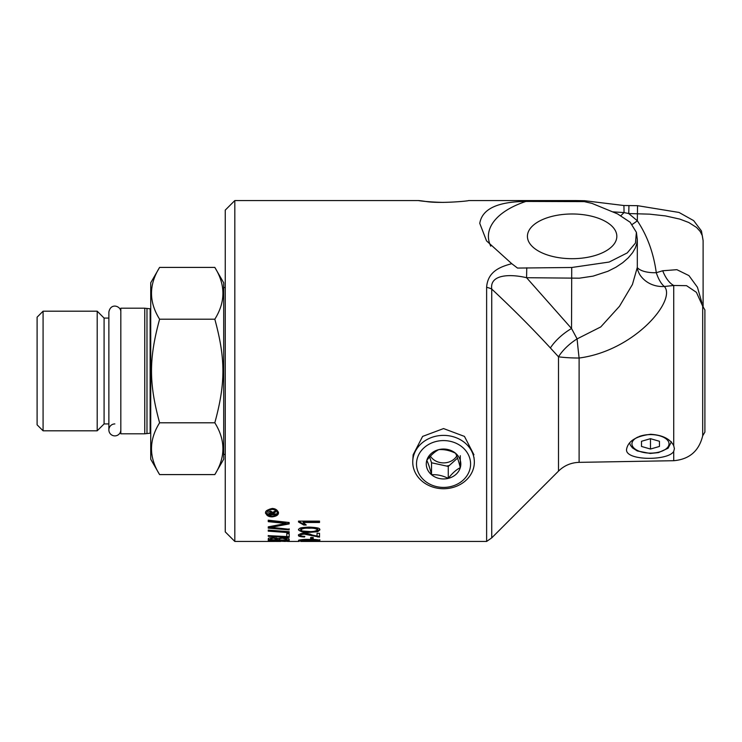 <?xml version="1.0" encoding="UTF-8"?>
<svg xmlns="http://www.w3.org/2000/svg" width="742" height="742" viewBox="0 0 742 742"><rect width="100%" height="100%" fill="white"/><g stroke="black" fill="none" stroke-linecap="round" stroke-linejoin="round"><path stroke-width="1.11" d="M319.867 529.278L317.715 531.049L309.191 531.773C297.514 531.504 299.156 530.215 298.507 529.278M317.762 529.927L317.762 529.278C316.723 527.97 313.866 527.404 309.191 527.599C304.971 527.321 302.115 527.887 300.631 529.296L302.124 531.003L309.191 531.485C312.048 531.949 314.905 531.43 317.762 529.927C316.036 528.499 313.18 527.942 309.191 528.248C304.99 527.97 302.142 528.536 300.631 529.936M298.507 529.927L299.045 528.87C300.631 528.601 297.069 527.645 309.191 527.108C323.586 527.831 318.281 529.436 319.867 529.927L317.715 531.689L309.191 532.404C305.157 533.034 301.595 532.209 298.507 529.927M271.748 513.501L270.821 511.396L269.912 513.854L271.748 513.854L270.821 512.119L269.912 513.501M275.56 513.854L275.56 514.735L268.845 514.735L268.864 512.434C268.391 512.082 269.021 511.646 270.747 511.127L272.62 512.36L275.56 510.848L275.56 512.008L272.806 513.631L275.56 514.03L268.845 514.03M272.806 513.631L272.806 512.917L275.56 510.848M289.176 536.707L268.242 535.659L286.802 536.549L286.802 533.526L289.176 533.683L289.176 537.319L268.242 536.281L268.242 535.548M289.176 531.708L268.242 530.103L289.176 531.708L289.176 532.673L268.242 531.142L268.242 530.103M289.176 539.916L286.802 539.861M279.576 539.694L277.202 539.638M270.626 539.462L268.242 539.397M286.802 539.453L282.572 538.275C279.873 538.497 278.871 538.775 279.576 539.109L279.576 539.953L286.802 540.139L286.672 538.414L284.39 537.755M280.801 537.764L279.576 539.109M277.202 539.276L276.182 537.783M271.665 537.644L270.626 538.34L270.626 539.684L277.202 539.879L277.202 539.211L273.381 538.136L270.626 538.942M286.672 539.026L286.672 538.414M268.242 538.989L268.391 538.506C268.27 538.052 269.884 537.746 273.223 537.588L278.269 538.386L282.554 537.69C286.329 537.802 288.527 538.275 289.176 539.109L289.176 540.519L268.242 540L268.242 538.989M286.004 523.472L268.242 521.663L268.242 520.188L289.176 522.507L289.176 523.917L271.053 527.321L289.176 529.259L268.242 527.488L268.242 526.857L286.004 523.472L286.004 522.804L268.242 520.986M289.176 528.814L289.176 529.899L268.242 528.137L268.242 526.857M271.053 527.321L271.053 526.662L289.176 523.249M280.652 541.447L268.242 541.4L287.219 541.039M287.219 541.354L268.242 540.556L285.327 541.437M285.948 522.183L285.948 522.813M300.631 541.419L317.762 541.419L300.631 541.27M300.872 541.437L486.622 541.447L491.733 537.876L491.733 289.065C489.581 274.048 510.728 273.928 526.579 277.712L579.354 278.185L593.108 276.126L607.958 271.257L615.953 267.213L622.705 262.714L628.307 257.799L632.629 252.642L635.43 247.763L636.905 243.348L637.322 239.629L636.395 232.32L635.458 243.051L627.278 252.892L609.173 262.047L571.73 267.491L517.499 268.066L511.748 263.679C500.859 266.666 487.726 271.071 486.622 287.312L486.622 541.447M319.867 541.419L317.502 541.437M317.762 540.343L309.191 539.814L300.631 540.352L309.191 540.77L317.762 540.343L317.762 539.749M317.715 540.825L298.507 540.343C300.983 539.555 304.545 539.248 309.191 539.425C314.432 539.304 317.993 539.61 319.867 540.343L317.715 540.408M319.867 539.74L317.715 540.222M300.631 540.213L299.017 540.028M300.631 540.352L300.631 539.749M313.235 538.442L310.648 538.442M313.235 539.054L310.648 539.054L310.648 537.514L313.235 537.514L313.235 539.054M305.639 524.362L303.756 524.362L298.507 521.125L319.514 521.125L319.514 522.479L303.144 522.479L303.144 521.812L319.514 521.812M303.144 522.479L306.242 525.021L303.756 525.021L303.756 524.362M303.756 525.021L298.507 522.006L298.507 521.125M304.554 537.004C300.111 536.772 298.099 536.197 298.507 535.27C299.545 533.841 301.484 533.192 304.313 533.322C312.363 534.054 310.026 534.592 313.022 535.177L317.047 536.253L317.047 533.312L319.514 533.312L319.514 537.115L304.248 534.147C301.502 534.37 300.297 534.75 300.631 535.288C300.287 535.854 301.679 536.216 304.823 536.364L304.554 537.004L304.554 536.392C300.584 536.299 298.572 535.715 298.507 534.648M319.514 536.503L304.248 533.526L300.631 534.667L300.631 535.288M317.734 537.041L317.734 536.429M267.111 512.88C267.454 514.837 269.142 515.922 272.175 516.126C274.345 516.515 276.033 515.43 277.258 512.88L277.258 512.156C276.812 509.847 275.115 508.669 272.175 508.622C269.123 508.919 267.435 510.097 267.111 512.156L267.111 512.88C266.944 511.201 268.641 510.032 272.175 509.355L272.175 508.622M272.166 516.886C268.418 516.803 266.313 515.467 265.868 512.88C264.829 511.368 266.925 509.902 272.166 508.465C275.514 508.576 277.619 510.042 278.482 512.88C278.454 514.985 276.349 516.321 272.166 516.886L272.166 516.182C266.591 514.688 264.495 513.343 265.868 512.156M278.482 512.156C278.259 514.484 276.154 515.829 272.166 516.182M277.258 512.88C277.081 510.941 275.384 509.773 272.175 509.355M234.824 200.553L225.253 210.116L225.253 531.884L234.824 541.447L234.824 200.553L418.497 200.553M511.748 263.679L486.529 240.862L479.768 223.388C482.068 209.021 497.446 201.703 525.902 201.434L584.325 201.62L592.033 203.41L617.502 213.872L630.144 222.238L636.395 232.32M443.549 202.399C422.087 202.01 409.872 199.134 425.834 201.472C440.182 203.827 469.742 200.924 468.592 200.553L575.449 200.553L575.449 201.434M473.962 457.276L474.305 460.615A30.812 26.684 180 0 0 451.053 436.185A30.812 26.684 180 0 0 412.784 460.615A30.812 26.684 180 0 0 436.036 487.93A30.812 26.684 180 0 0 474.305 460.615M412.784 460.615L413.146 454.79L422.615 436.417L443.549 428.57L464.473 436.417L473.943 454.8M426.798 460.355A17.261 14.951 -0 0 1 438.819 449.615C434.812 451.637 430.805 455.217 426.798 460.355C428.375 463.592 429.952 468.387 431.529 474.732A17.261 14.951 -0 0 1 426.798 460.355M438.819 449.615A17.261 14.951 -0 0 1 455.56 453.26C449.977 450.487 444.402 449.272 438.819 449.615M431.529 474.732C437.112 474.388 442.696 475.603 448.27 478.377C452.277 473.238 456.284 469.667 460.29 467.645C458.714 461.292 457.137 456.497 455.56 453.26A17.261 14.951 -0 0 1 460.29 467.645A17.261 14.951 -0 0 1 448.27 478.377A17.261 14.951 -0 0 1 431.529 474.732L431.529 462.776L429.637 457.007M456.747 456.024A14.951 12.948 -0 0 1 443.633 462.897A14.951 12.948 -0 0 1 430.425 456.154M457.536 458.139L448.27 466.421L431.529 462.776M449.337 465.475A18.838 16.315 -0 0 1 446.573 466.05M432.085 462.897A18.838 16.315 -0 0 1 431.417 462.424M448.27 478.377L448.27 466.421M460.29 467.645L460.29 455.681M450.134 441.286A27.046 23.419 -0 0 1 462.962 480.297A27.046 23.419 -0 0 1 417.533 470.409A27.046 23.419 -0 0 1 450.134 441.286M650.474 438.68L659.443 441.277L659.443 446.452L650.474 449.04L641.505 446.452L641.505 441.277L650.474 438.68L650.474 449.04M641.505 441.277L641.505 446.452M659.443 446.452L659.443 441.277M626.554 449.402C627.992 441.165 636.005 436.12 650.586 434.283C662.458 435.053 670.174 438.865 673.727 445.719L674.395 448.678L673.727 451.359C668.644 460.94 625.014 460.986 626.554 449.402M702.015 303.172L697.443 287.256L688.928 275.597L676.88 269.68L662.708 270.765L656.28 272.704A29.903 11.622 -97.7 0 0 664.368 286.495L673.727 285.475L686.545 285.67L696.404 292.329L702.693 306.205L702.693 435.795L704.9 432.076L704.9 309.924L702.693 306.205M527.423 236.336A44.706 22.353 180 0 1 572.128 213.984A44.706 22.353 180 0 1 616.834 236.336A44.706 22.353 180 0 1 572.128 258.689A44.706 22.353 180 0 1 527.423 236.336M628.947 205.599L628.734 213.548L649.658 214.16L665.518 215.922L679.802 219.103L688.762 222.498L696.571 227.469L700.17 231.411L702.275 235.539L703.11 240.621L701.45 230.957L693.687 220.643L679.004 212.444L637.536 205.673L623.874 205.515L584.538 200.711L584.344 201.629M525.902 201.434A83.725 41.867 0 0 0 490.75 246.177M623.874 205.515A17.938 0.659 91.5 0 1 624.022 212.574L628.734 213.548L637.322 220.773L637.536 205.673M612.994 211.869L624.022 212.574A29.903 9.238 124.2 0 1 620.915 215.597M637.313 267.343L632.434 284.474L619.496 306.27L600.779 326.916L577.1 338.89A29.903 1.002 -96.4 0 0 579.112 358.034C634.976 350.688 676.732 299.916 664.368 286.495A29.903 27.417 -32.8 0 1 639.771 274.605C638.055 271.489 637.23 269.068 637.313 267.343L637.313 239.1M526.755 267.779L526.579 277.712L571.535 328.502L571.73 267.491M486.622 287.312A17.938 8.811 -0 0 1 491.733 289.065C512.722 308.681 532.274 328.307 550.388 347.961A29.903 12.401 142.2 0 1 571.535 328.502L577.1 338.89A29.903 13.671 141.7 0 0 558.494 356.791A29.903 4.248 180 0 0 579.112 358.034L579.112 462.359L673.727 460.708L673.727 451.359M632.175 224.436A29.903 11.028 133.4 0 0 637.322 220.773C647.265 235.678 653.581 252.985 656.28 272.704A29.903 13.235 -11.9 0 1 637.332 267.686M673.727 445.719L673.727 285.475A29.903 14.812 80.6 0 1 662.708 270.765M550.388 347.961L558.494 356.791L558.494 471.114C564.235 465.531 571.108 462.609 579.112 462.359M120.825 429.906A5.982 5.982 0 0 1 114.852 435.888A5.982 5.982 0 0 1 108.87 429.906A5.982 5.982 0 0 1 114.852 423.932M108.87 423.932L104.084 423.932L104.084 318.068L108.87 318.068M150.134 308.802L150.134 433.198L144.755 433.801L120.825 433.801L120.825 308.199L144.755 308.199L150.134 308.802A1.196 1.196 0 0 0 150.728 308.644M43.082 311.195L37.1 317.177L37.1 424.823L43.082 430.805L43.082 311.195L97.202 311.195L104.084 318.068M214.818 267.408L223.694 282.785L223.694 459.215L214.818 474.592C225.614 457.322 225.614 440.062 214.818 422.792C225.614 383.187 225.614 358.813 214.818 319.208C225.614 301.938 225.614 284.678 214.818 267.408L159.604 267.408C148.808 284.678 148.808 301.938 159.604 319.208L214.818 319.208M223.694 287.571L225.253 287.571M104.084 423.932L97.202 430.805L97.202 311.195M144.755 433.801L144.755 308.199M146.981 433.198L146.981 308.802M159.604 319.208C148.808 358.813 148.808 383.187 159.604 422.792C148.808 440.062 148.808 457.322 159.604 474.592L150.728 459.215L150.728 282.785L159.604 267.408M159.604 422.792L214.818 422.792M159.604 474.592L214.818 474.592M309.191 528.248L309.191 527.599M309.191 532.404L309.191 531.773M317.715 531.689L317.715 531.049M274.466 512.379L274.466 511.665M270.821 512.119L270.821 511.396M273.381 538.136L273.381 537.588M282.572 538.275L282.572 537.69M277.081 526.31L277.081 525.661M280.532 522.989L280.532 522.312M304.248 534.147L304.248 533.526M311.779 535.789L311.779 535.177M638.945 436.602A18.541 9.266 -0 0 1 659.749 435.832A18.541 9.266 -0 0 1 666.529 448.502A18.541 9.266 -0 0 1 638.843 451.08A18.541 9.266 -0 0 1 637.999 437.01M234.824 541.447L273.928 541.447M287.683 541.447L299.249 541.447M629.624 442.844L630.366 445.135L632.462 447.88L637.285 450.95L650.196 453.455L658.451 452.611L668.097 448.233L671.408 441.787M673.727 460.708C689.346 459.335 698.992 451.034 702.693 435.795M584.538 200.711L575.449 200.553M703.11 307.605L703.11 240.593M558.494 471.114L491.733 537.876M120.825 312.094C121.308 306.112 110.641 302.291 108.87 312.094L108.87 429.906M225.253 454.429L223.694 454.429M97.202 430.805L43.082 430.805M150.134 433.198L150.728 433.356"/></g></svg>
